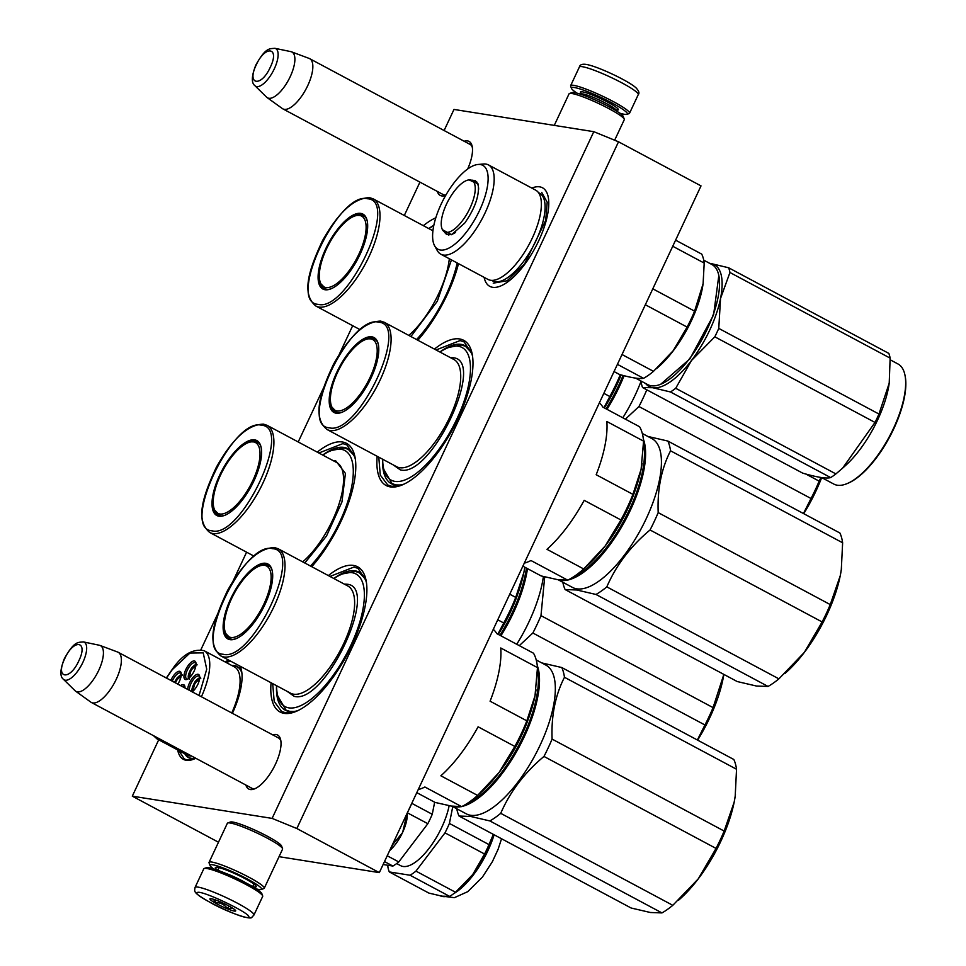 <?xml version="1.0" encoding="UTF-8"?>
<svg xmlns="http://www.w3.org/2000/svg" width="966" height="966" viewBox="0 0 966 966"><rect width="100%" height="100%" fill="white"/><g stroke="black" fill="none" stroke-linecap="round" stroke-linejoin="round"><path stroke-width="1.45" d="M464.163 141.241A30.61 11.954 118.1 0 1 467.52 140.915A30.61 11.954 118.1 0 1 472.181 146.373A30.61 11.954 118.1 0 1 467.641 169.05M468.788 143.717A28.569 11.169 118.1 0 1 469.754 144.091A28.569 11.169 118.1 0 1 472.386 147.617M272.702 734.86A30.61 11.954 118.1 0 1 276.059 734.522A30.61 11.954 118.1 0 1 280.708 739.98A30.61 11.954 118.1 0 1 275.551 763.997A30.61 11.954 118.1 0 1 254.589 788.86A30.61 11.954 118.1 0 1 250.291 789.536A30.61 11.954 118.1 0 1 245.871 785.044M277.327 737.336A28.569 11.169 118.1 0 1 278.293 737.71A28.569 11.169 118.1 0 1 280.913 741.236M445.712 195.386A30.61 11.954 118.1 0 1 441.752 195.917A30.61 11.954 118.1 0 1 437.344 191.437M423.35 225.67A82.315 32.156 118.1 0 1 435.811 217.797M458.5 263.658A82.315 32.156 118.1 0 1 417.843 340.225M317.259 452.136A82.315 32.156 118.1 0 1 342.399 441.993A82.315 32.156 118.1 0 1 354.92 456.664A82.315 32.156 118.1 0 1 311.752 566.704M434.446 349.1A82.315 32.156 118.1 0 1 459.587 338.957A82.315 32.156 118.1 0 1 472.108 353.628A82.315 32.156 118.1 0 1 453.296 428.083A82.315 32.156 118.1 0 1 401.844 485.089A82.315 32.156 118.1 0 1 390.288 486.888A82.315 32.156 118.1 0 1 377.163 456.29M328.355 575.579A82.315 32.156 118.1 0 1 353.496 565.424A82.315 32.156 118.1 0 1 366.017 580.107A82.315 32.156 118.1 0 1 347.217 654.562A82.315 32.156 118.1 0 1 295.753 711.556A82.315 32.156 118.1 0 1 284.197 713.367A82.315 32.156 118.1 0 1 271.072 682.769M444.106 130.531L453.984 109.436L593.8 131.678L618.518 141.797L701.014 185.895L379.324 872.624L279.041 856.673M379.324 872.624L296.84 828.526L272.11 818.395L132.306 796.165L158.702 739.811M200.916 649.683L217.265 614.787M233.072 581.049L246.596 552.178M298.216 441.969L323.356 388.308M339.163 354.57L352.687 325.711M404.307 215.49L419.932 182.127M272.11 818.395L593.8 131.678M531.807 188.08A55.895 21.844 118.1 0 1 539.68 186.849A55.895 21.844 118.1 0 1 548.181 196.81A55.895 21.844 118.1 0 1 535.405 247.368A55.895 21.844 118.1 0 1 500.473 286.069A55.895 21.844 118.1 0 1 492.624 287.3A55.895 21.844 118.1 0 1 484.123 277.351M177.684 749.954A55.581 21.723 -61.9 0 0 186.221 760.29A55.581 21.723 -61.9 0 0 194.033 759.071A55.581 21.723 -61.9 0 0 195.796 758.274M232.395 713.319A55.581 21.723 -61.9 0 0 241.476 670.295A55.581 21.723 -61.9 0 0 240.196 666.262M229.28 660.43A55.581 21.723 -61.9 0 0 224.812 661.77M255.736 788.341A28.569 11.169 118.1 0 1 252.79 788.594A28.569 11.169 118.1 0 1 251.353 788.111A28.569 11.169 118.1 0 1 250.496 787.519M445.942 194.987A28.569 11.169 118.1 0 1 444.263 194.975A28.569 11.169 118.1 0 1 442.814 194.504A28.569 11.169 118.1 0 1 441.969 193.9M433.843 225.247A78.246 30.574 -61.9 0 0 428.795 228.58M355.343 459.128A78.246 30.574 118.1 0 0 347.929 448.719A78.246 30.574 118.1 0 0 343.981 447.403A78.246 30.574 -61.9 0 0 322.704 455.046M472.531 356.092A78.246 30.574 118.1 0 0 465.117 345.683A78.246 30.574 118.1 0 0 461.168 344.367A78.246 30.574 -61.9 0 0 439.892 352.022M382.608 459.2A78.246 30.574 -61.9 0 0 391.351 483.7A78.246 30.574 -61.9 0 0 395.299 485.004A78.246 30.574 118.1 0 0 404.126 484.075M366.44 582.57A78.246 30.574 118.1 0 0 359.026 572.15A78.246 30.574 118.1 0 0 355.09 570.846A78.246 30.574 -61.9 0 0 333.801 578.489M276.517 685.679A78.246 30.574 -61.9 0 0 285.26 710.167A78.246 30.574 -61.9 0 0 289.208 711.483A78.246 30.574 118.1 0 0 298.035 710.553M132.306 796.165L218.485 842.231M296.84 828.526L618.518 141.797M231.937 665.574A51.633 20.177 -61.9 0 1 234.569 665.646A51.633 20.177 118.1 0 1 237.165 666.504A51.633 20.177 118.1 0 1 241.862 672.734M195.639 758.201A51.633 20.177 118.1 0 1 191.087 758.455A51.633 20.177 -61.9 0 1 188.479 757.598A51.633 20.177 -61.9 0 1 184.808 753.77M194.456 758.89L187.102 759.964L184.337 759.035L178.843 750.57M225.972 662.386L230.802 661.239M239.834 666.069L241.572 670.778M329.974 576.448L353.979 567.054L358.06 568.406L366.162 580.82M296.429 711.278L285.707 712.799L281.613 711.447L274.199 701.521L272.69 683.626M318.877 453.006L342.87 443.611L346.963 444.976L355.053 457.377M436.064 349.97L460.058 340.575L464.151 341.94L472.241 354.353M402.52 484.811L391.785 486.333L387.704 484.968L380.278 475.055L378.781 457.16M309.132 58.419A28.449 11.121 118.1 0 1 309.663 58.66A28.449 11.121 118.1 0 1 307.756 85.588A28.449 11.121 -61.9 0 1 282.833 108.856A28.449 11.121 -61.9 0 1 282.338 108.542L267.063 97.554A25.961 10.143 -61.9 0 0 290.247 76.604A25.961 10.143 118.1 0 0 291.503 51.826L309.132 58.419M274.839 48.3C269.731 48.952 265.916 46.936 255.833 65.036C251.534 76 251.22 82.871 254.879 85.66A21.324 8.332 -61.9 0 0 274.32 68.803A21.324 8.332 -61.9 0 0 274.839 48.3L290.887 51.645A25.961 10.143 118.1 0 1 291.503 51.826M254.879 85.66L266.58 97.143A25.961 10.143 -61.9 0 0 267.063 97.554M117.659 652.038A28.449 11.121 118.1 0 1 118.19 652.279A28.449 11.121 118.1 0 1 116.294 679.195A28.449 11.121 -61.9 0 1 91.372 702.463A28.449 11.121 -61.9 0 1 90.876 702.161L75.59 691.161A25.961 10.143 -61.9 0 0 98.786 670.223A25.961 10.143 118.1 0 0 100.029 645.445L117.659 652.038M83.378 641.907C78.27 642.571 74.454 640.543 64.36 658.655C60.073 669.619 59.747 676.49 63.406 679.267A21.324 8.332 -61.9 0 0 82.859 662.41A21.324 8.332 -61.9 0 0 83.378 641.907L99.413 645.264A25.961 10.143 118.1 0 1 100.029 645.445M63.406 679.267L75.107 690.75A25.961 10.143 -61.9 0 0 75.59 691.161M256.28 888.901A28.449 3.514 -154.9 0 0 258.9 889.481A28.449 3.514 -154.9 0 0 261.182 889.505A28.449 3.514 -154.9 0 0 247.308 878.963A28.449 3.514 -154.9 0 0 212.701 864.787A28.449 3.514 -154.9 0 0 210.045 865.548A28.449 3.514 -154.9 0 0 213.643 868.929M261.182 889.505L263.851 888.563A30.489 3.755 -154.9 0 0 264.261 888.237A30.489 3.755 -154.9 0 0 248.986 877.261A30.489 3.755 -154.9 0 0 211.904 862.07A30.489 3.755 -154.9 0 0 209.042 862.372A30.489 3.755 -154.9 0 0 209.067 862.892L210.045 865.548M252.669 886.619A22.556 2.777 -154.9 0 0 254.106 886.921A22.556 2.777 -154.9 0 0 256.219 886.317A22.556 2.777 -154.9 0 0 244.929 878.577A22.556 2.777 -154.9 0 0 217.483 867.335A22.556 2.777 -154.9 0 0 215.672 867.323A22.556 2.777 -154.9 0 0 217.7 870.245L218.92 867.637M264.261 888.237L282.567 849.15A30.489 3.755 -154.9 0 0 282.555 848.631L281.565 845.975A28.449 3.514 -154.9 0 0 267.328 836.218A28.449 3.514 -154.9 0 0 232.721 822.042A28.449 3.514 -154.9 0 0 230.439 822.018L227.771 822.96A30.489 3.755 -154.9 0 0 227.36 823.286L209.042 862.372M282.555 848.631A30.489 3.755 -154.9 0 0 267.292 838.174A30.489 3.755 -154.9 0 0 230.21 822.996A30.489 3.755 -154.9 0 0 227.771 822.96M554.279 125.387L569.059 93.823A30.489 3.755 25.1 0 1 569.469 93.497L572.138 92.555A28.449 3.514 25.1 0 1 574.42 92.579A28.449 3.514 25.1 0 1 609.039 106.755A28.449 3.514 25.1 0 1 623.275 116.512L624.253 119.168A30.489 3.755 25.1 0 1 624.278 119.687L614.654 140.215M569.469 93.497A30.489 3.755 25.1 0 1 571.92 93.521A30.489 3.755 25.1 0 1 609.003 108.711A30.489 3.755 25.1 0 1 624.253 119.168M389.648 850.599A26.42 10.324 -61.9 0 0 402.424 832.801L402.689 832.221A26.42 10.324 -61.9 0 0 407.205 813.106M389.805 850.261L392.812 844.453L402.424 832.801M402.689 832.221L407.157 813.227M253.949 915.031L262.68 896.4A32.518 4.009 -154.9 0 0 262.655 895.844A32.518 4.009 -154.9 0 0 234.931 878.975A32.518 4.009 -154.9 0 0 204.224 868.47A32.518 4.009 -154.9 0 0 204.055 868.543A32.518 4.009 -154.9 0 0 203.778 868.82L195.06 887.44C194.347 892.113 192.693 892.463 212.013 903.488C229.823 913.087 251.619 920.538 251.981 917.108L253.949 915.031A32.518 4.009 -154.9 0 0 227.529 898.235A32.518 4.009 -154.9 0 0 195.325 887.174A32.518 4.009 -154.9 0 0 195.06 887.44M262.655 895.844L261.871 893.719A30.888 3.816 -154.9 0 0 235.535 877.696A30.888 3.816 -154.9 0 0 206.362 867.722L204.224 868.47M248.322 917.193C254.807 915.273 200.59 889.143 197.269 892.584C190.785 894.504 244.99 920.634 248.322 917.193M235.559 911.047A14.224 1.751 -154.9 0 0 235.668 910.684A14.224 1.751 -154.9 0 0 223.532 903.307A14.224 1.751 -154.9 0 0 210.105 898.706A14.224 1.751 -154.9 0 0 210.033 898.742A14.224 1.751 -154.9 0 0 220.888 905.927A14.224 1.751 -154.9 0 0 235.559 911.047M234.545 909.501L235.39 910.262M213.752 899.358L214.911 902.606C220.176 902.377 224.39 904.405 227.541 908.692L232.685 908.197M227.541 908.692L228.821 905.951M214.911 902.606L216.058 900.143M577.04 93.159A30.888 3.816 25.1 0 1 571.449 88.341A30.888 3.816 25.1 0 1 577.221 88.148A30.888 3.816 25.1 0 1 610.826 102.324A30.888 3.816 25.1 0 1 626.958 114.338A30.888 3.816 25.1 0 1 621.597 113.674A30.888 3.816 25.1 0 1 619.677 113.131M571.449 88.341L570.665 86.216A32.518 4.009 25.1 0 1 570.64 85.66A32.518 4.009 25.1 0 1 576.738 86.01A32.518 4.009 25.1 0 1 610.403 100.053A32.518 4.009 25.1 0 1 629.542 113.239A32.518 4.009 25.1 0 1 629.095 113.59L626.958 114.338M514.842 746.44L478.098 726.794A91.456 35.73 118.1 0 1 440.87 775.795L477.615 795.429L499.084 772.462A85.358 33.351 -61.9 0 0 535.019 695.749L526.832 720.829A91.456 35.73 -61.9 0 1 514.842 746.44L499.084 772.462A85.358 33.351 -61.9 0 1 481.491 791.939L477.615 795.429A91.456 35.73 -61.9 0 1 461.639 806.646L451.207 806.055L435.062 802.42L416.793 792.651M536.033 689.881A85.358 33.351 -61.9 0 1 535.019 695.749L537.482 667.615L500.75 647.981A91.456 35.73 118.1 0 1 490.088 701.195L526.832 720.829M537.482 667.615A91.456 35.73 -61.9 0 0 533.498 653.221L496.765 633.587A91.456 35.73 118.1 0 0 493.288 629.349M418.206 789.633A91.456 35.73 118.1 0 0 424.895 787L461.639 806.646M276.59 685.715A75.203 29.378 118.1 0 0 277.399 694.445A75.203 29.378 118.1 0 0 288.846 707.861A75.203 29.378 -61.9 0 0 350.924 645.119A75.203 29.378 -61.9 0 0 352.155 572.705A75.203 29.378 118.1 0 0 341.59 574.347A75.203 29.378 118.1 0 0 333.874 578.525M272.34 571.353A41.659 16.277 -61.9 0 0 268.198 565.086A41.659 16.277 -61.9 0 0 266.097 564.385A41.659 16.277 -61.9 0 0 253.744 569.228M224.341 624.253A41.659 16.277 -61.9 0 0 228.918 638.574A41.659 16.277 -61.9 0 0 231.019 639.275A41.659 16.277 -61.9 0 0 236.429 638.526M230.017 639.649A42.48 16.591 -61.9 0 0 235.982 638.719A42.48 16.591 -61.9 0 0 262.535 609.305A42.48 16.591 -61.9 0 0 272.243 570.882A42.48 16.591 -61.9 0 0 265.783 563.311A42.48 16.591 -61.9 0 0 230.717 598.739A42.48 16.591 -61.9 0 0 230.017 639.649M223.17 654.26C252.295 662.435 304.821 550.282 272.629 548.7C243.517 540.525 190.978 652.678 223.17 654.26M344.27 584.08L346.758 584.213C380.954 585.915 325.18 704.999 294.232 696.353L286.974 691.27M293.966 711.495L289.885 711.399L285.96 710.095L277.749 695.931M343.015 573.816L355.428 571.461L359.352 572.766L364.967 578.646M735.428 794.535A85.358 33.351 118.1 0 1 735.186 796.322A85.358 33.351 118.1 0 1 734.16 802.191A85.358 33.351 118.1 0 1 698.225 878.903L716.035 848.414A93.485 36.527 118.1 0 0 724.162 831.062L734.16 802.191L735.211 796.093L736.539 769.25A93.485 36.527 118.1 0 0 733.834 759.493L561.765 667.53L541.781 662.918M500.726 813.336L672.807 905.311A93.485 36.527 118.1 0 1 661.976 912.918L489.895 820.943A93.485 36.527 118.1 0 0 500.726 813.336C510.096 791.685 524.514 772.715 543.967 756.438A93.485 36.527 118.1 0 0 552.093 739.087C551.175 715.794 555.305 695.194 564.47 677.287L736.539 769.25M724.162 831.062L552.093 739.087M716.035 848.414L543.967 756.438M672.807 905.311L698.225 878.903A85.358 33.351 118.1 0 1 680.632 898.38L678.724 900.107M456.749 808.735A93.485 36.527 -61.9 0 0 459.043 816.041L631.112 908.004L650.347 912.496L661.976 912.918M459.043 816.041L470.659 816.451L489.895 820.943M528.583 718.269A78.657 30.731 118.1 0 1 521.435 735.73A78.657 30.731 118.1 0 1 500.956 769.962M537.482 670.501A83.535 32.639 118.1 0 1 518.827 745.257A83.535 32.639 118.1 0 1 467.109 803.519M452.438 806.248A84.344 32.953 -61.9 0 0 454.769 806.815A84.344 32.953 118.1 0 0 460.589 806.731M537.289 665.646A84.344 32.953 118.1 0 1 519.334 746.561A84.344 32.953 118.1 0 1 462.038 806.441M536.227 659.947L545.875 665.103A84.344 32.953 118.1 0 1 537.784 749.99A84.344 32.953 118.1 0 1 470.611 815.28A84.344 32.953 -61.9 0 1 466.361 813.879L451.943 806.175M561.765 667.53A93.485 36.527 118.1 0 1 564.47 677.287M262.498 565.303A40.101 15.673 118.1 0 0 233.905 593.993A40.101 15.673 118.1 0 0 225.935 633.708A40.101 15.673 118.1 0 0 230.85 637.427A40.101 15.673 -61.9 0 0 263.959 603.967A40.101 15.673 -61.9 0 0 264.612 565.351A40.101 15.673 118.1 0 0 262.498 565.303L266.338 565.4L270.565 566.813M620.933 519.962L584.188 500.328A91.456 35.73 118.1 0 1 546.961 549.316L583.706 568.962L605.175 545.983A85.358 33.351 -61.9 0 0 641.11 469.283L632.923 494.363A91.456 35.73 -61.9 0 1 620.933 519.962L605.175 545.983A85.358 33.351 -61.9 0 1 587.582 565.46L583.706 568.962A91.456 35.73 -61.9 0 1 567.718 580.168L557.297 579.588L541.153 575.941L522.884 566.173M642.124 463.402A85.358 33.351 -61.9 0 1 641.11 469.283L643.573 441.136L606.841 421.502A91.456 35.73 118.1 0 1 596.179 474.729L632.923 494.363M643.573 441.136A91.456 35.73 -61.9 0 0 639.589 426.755L602.844 407.109A91.456 35.73 118.1 0 0 599.379 402.87M524.297 563.154A91.456 35.73 118.1 0 0 530.986 560.534L567.718 580.168M382.681 459.236A75.203 29.378 118.1 0 0 383.49 467.979A75.203 29.378 118.1 0 0 394.925 481.382A75.203 29.378 -61.9 0 0 457.015 418.64A75.203 29.378 -61.9 0 0 458.246 346.226A75.203 29.378 118.1 0 0 447.681 347.881A75.203 29.378 118.1 0 0 439.965 352.059M378.418 344.886A41.659 16.277 -61.9 0 0 374.289 338.607A41.659 16.277 -61.9 0 0 372.188 337.919A41.659 16.277 -61.9 0 0 359.835 342.761M330.432 397.787A41.659 16.277 -61.9 0 0 335.009 412.108A41.659 16.277 -61.9 0 0 337.11 412.796A41.659 16.277 -61.9 0 0 342.519 412.059M336.108 413.182A42.48 16.591 -61.9 0 0 342.073 412.24A42.48 16.591 -61.9 0 0 368.626 382.826A42.48 16.591 -61.9 0 0 378.334 344.403A42.48 16.591 -61.9 0 0 371.874 336.832A42.48 16.591 -61.9 0 0 336.796 372.272A42.48 16.591 -61.9 0 0 336.108 413.182M329.261 427.793C358.374 435.956 410.912 323.803 378.708 322.221C349.595 314.047 297.057 426.211 329.261 427.793M450.349 357.613L452.849 357.734C487.045 359.449 431.271 478.532 400.322 469.874L393.065 464.791M400.057 485.017L395.975 484.932L392.039 483.628L383.84 469.464M449.105 347.337L461.519 344.995L465.443 346.299L471.046 352.179M841.519 568.068A85.358 33.351 118.1 0 1 841.277 569.843A85.358 33.351 118.1 0 1 840.251 575.724A85.358 33.351 118.1 0 1 804.316 652.424L822.126 621.947A93.485 36.527 118.1 0 0 830.253 604.583L840.251 575.724L841.301 569.614L842.63 542.783A93.485 36.527 118.1 0 0 839.925 533.027L667.844 441.051L647.872 436.451M606.817 586.869L778.898 678.844A93.485 36.527 118.1 0 1 768.055 686.44L595.986 594.464A93.485 36.527 118.1 0 0 606.817 586.869C616.187 565.207 630.605 546.237 650.046 529.972A93.485 36.527 118.1 0 0 658.184 512.608C657.266 489.315 661.384 468.715 670.549 450.808L842.63 542.783M830.253 604.583L658.184 512.608M822.126 621.947L650.046 529.972M778.898 678.844L804.316 652.424A85.358 33.351 118.1 0 1 786.722 671.901L784.815 673.628M562.828 582.269A93.485 36.527 -61.9 0 0 565.122 589.562L737.203 681.537L756.438 686.029L768.055 686.44M565.122 589.562L576.75 589.985L595.986 594.464M634.662 491.803A78.657 30.731 118.1 0 1 627.526 509.263A78.657 30.731 118.1 0 1 607.046 543.484M643.573 444.022A83.535 32.639 118.1 0 1 624.905 518.79A83.535 32.639 118.1 0 1 573.2 577.04M558.529 579.769A84.344 32.953 -61.9 0 0 560.86 580.349A84.344 32.953 118.1 0 0 566.68 580.252M643.38 439.18A84.344 32.953 118.1 0 1 625.425 520.082A84.344 32.953 118.1 0 1 568.129 579.962M642.318 433.48L651.953 438.636A84.344 32.953 118.1 0 1 643.875 523.524A84.344 32.953 118.1 0 1 576.69 588.813A84.344 32.953 -61.9 0 1 572.44 587.4L558.034 579.697M667.844 441.051A93.485 36.527 118.1 0 1 670.549 450.808M368.589 338.825A40.101 15.673 118.1 0 0 339.996 367.527A40.101 15.673 118.1 0 0 332.014 407.241A40.101 15.673 118.1 0 0 336.929 410.948A40.101 15.673 -61.9 0 0 370.038 377.489A40.101 15.673 -61.9 0 0 370.702 338.873A40.101 15.673 118.1 0 0 368.589 338.825L372.429 338.921L376.655 340.334M468.993 179.893L478.11 183.926L478.327 184.832M472.434 180.183L475.393 180.739L478.399 185.218M703.731 260.144L711.894 264.515A68.079 26.601 118.1 0 1 718.402 273.764A68.079 26.601 118.1 0 1 718.825 275.515L713.584 314.916L689.881 358.893L660.708 384.251A68.079 26.601 118.1 0 1 647.715 384.601L635.556 378.104M718.825 275.515A68.079 26.601 118.1 0 1 689.338 358.941A68.079 26.601 118.1 0 1 660.708 384.251M440.798 254.191L487.987 279.416A50.606 19.779 -61.9 0 0 515.397 264.732A50.606 19.779 -61.9 0 0 518.923 260.349A50.606 19.779 118.1 0 0 538.714 221.105A50.606 19.779 118.1 0 0 535.695 190.157L488.506 164.932A50.606 19.779 118.1 0 1 471.734 235.124A50.606 19.779 -61.9 0 1 440.798 254.191A50.606 19.779 -61.9 0 1 437.26 250.544L434.615 245.787A47.551 18.583 -61.9 0 0 467.025 231.285A47.551 18.583 118.1 0 0 487.432 186.402A47.551 18.583 118.1 0 0 478.085 164.462L483.507 164.015A50.606 19.779 118.1 0 1 488.506 164.932M478.085 164.462A47.551 18.583 118.1 0 0 453.706 183.25A47.551 18.583 -61.9 0 0 434.615 245.787M452.04 234.521L446.654 234.509L444.553 232.359M478.11 183.926C479.716 194.903 475.26 207.956 464.743 223.074L451.581 234.714L442.392 229.654M614.038 371.56L619.544 374.506C631.329 377.791 639.323 379.07 643.549 378.322A75.203 29.378 -61.9 0 0 653.487 371.342L622.019 354.522M617.419 364.351L643.549 378.322M672.734 246.258L704.202 263.078L703.103 283.702L694.578 311.149A75.203 29.378 118.1 0 1 687.116 327.088L673.157 350.743L653.487 371.342M675.596 240.16L701.727 254.118A75.203 29.378 118.1 0 1 704.202 263.078M645.336 304.749L687.116 327.088M652.799 288.822L694.578 311.149M656.457 368.734L659.464 366.017A68.079 26.601 -61.9 0 0 673.495 350.477A68.079 26.601 118.1 0 0 702.97 284.608L703.043 284.089M541.721 192.427L547.203 202.232L545.693 220.393L524.671 263.778L507.21 280.744L493.228 283.159M641.158 381.099L641.243 382.802A77.232 30.175 -61.9 0 0 641.81 385.277A77.232 30.175 -61.9 0 0 642.547 387.535L802.746 473.159C817.079 477.325 826.389 478.798 830.663 477.59A77.232 30.175 118.1 0 0 835.904 473.908L675.717 388.284A77.232 30.175 118.1 0 1 670.464 391.967L830.663 477.59M728.642 267.775A77.232 30.175 -61.9 0 1 729.378 270.033A77.232 30.175 -61.9 0 1 729.946 272.509L720.539 298.422A69.105 27 118.1 0 1 691.463 360.523L714.816 336.82A77.232 30.175 118.1 0 0 718.764 328.404L720.539 298.422A69.105 27 -61.9 0 0 720.962 274.066A69.105 27 -61.9 0 0 710.879 263.525L728.642 267.775L888.841 353.399A77.232 30.175 -61.9 0 1 889.577 355.657A77.232 30.175 118.1 0 1 890.145 358.132L889.215 383.176L878.951 414.028A77.232 30.175 118.1 0 1 875.015 422.444L842.569 468.208L835.904 473.908M890.229 359.823L898.006 363.989A68.079 26.601 -61.9 0 1 904.514 373.238A68.079 26.601 118.1 0 1 904.937 374.989L905.13 375.931A67.27 26.287 118.1 0 1 889.758 436.777A67.27 26.287 118.1 0 1 847.701 483.362L846.82 483.725A68.079 26.601 118.1 0 1 833.827 484.075L821.668 477.59A85.358 33.351 118.1 0 1 803.724 513.67M645.626 383.49A69.105 27 -61.9 0 0 652.702 387.716A69.105 27 118.1 0 0 691.463 360.523L675.717 388.284M642.547 387.535L652.702 387.716L670.464 391.967M718.764 328.404L878.951 414.028M729.946 272.509L890.145 358.132M714.816 336.82L875.015 422.444M709.72 263.344L710.879 263.525A69.105 27 -61.9 0 0 709.817 263.392M889.131 383.768A68.079 26.601 118.1 0 1 889.082 384.082A68.079 26.601 118.1 0 1 845.576 465.491L842.932 467.87M904.937 374.989A68.079 26.601 118.1 0 1 889.384 436.572A68.079 26.601 118.1 0 1 846.82 483.725M454.153 191.413A29.161 11.399 118.1 0 1 469.609 179.869A29.161 11.399 118.1 0 1 474.753 193.792A29.161 11.399 118.1 0 1 462.316 220.864A29.161 11.399 -61.9 0 1 442.718 230.186A29.161 11.399 -61.9 0 1 454.153 191.413M195.965 665.188L191.606 668.001L189.07 678.084M191.196 675.838A4.673 1.823 -61.9 0 1 190.423 675.814A4.673 1.823 -61.9 0 1 191.968 669.329A4.673 1.823 118.1 0 1 194.83 667.566A4.673 1.823 118.1 0 1 195.277 668.194M199.66 678.53L195.301 681.344L192.777 691.427M194.891 689.181A4.673 1.823 -61.9 0 1 194.118 689.156A4.673 1.823 -61.9 0 1 195.675 682.672A4.673 1.823 118.1 0 1 198.525 680.909A4.673 1.823 118.1 0 1 198.972 681.537M181.21 675.5L176.85 678.301L174.544 682.394M175.498 682.914A4.673 1.823 -61.9 0 1 177.225 679.641A4.673 1.823 118.1 0 1 180.074 677.878A4.673 1.823 118.1 0 1 180.521 678.506M182.284 686.536A9.141 3.574 118.1 0 1 184.24 686.403A9.141 3.574 118.1 0 1 184.977 687.261M180.533 685.594A10.36 4.045 118.1 0 1 184.808 686.198A10.36 4.045 118.1 0 1 184.868 686.464A10.36 4.045 118.1 0 1 184.977 687.973M199.721 676.949A9.141 3.574 -61.9 0 0 198.984 676.091A9.141 3.574 -61.9 0 0 192.741 680.45A9.141 3.574 -61.9 0 0 189.372 690.316M192.234 691.849A10.36 4.045 -61.9 0 0 199.624 676.164A10.36 4.045 -61.9 0 0 199.564 675.886A10.36 4.045 -61.9 0 0 193.152 677.263A10.36 4.045 -61.9 0 0 187.645 689.398M181.27 673.918A9.141 3.574 -61.9 0 0 180.533 673.048A9.141 3.574 -61.9 0 0 172.238 681.163M177.841 684.157A10.36 4.045 -61.9 0 0 181.173 673.121A10.36 4.045 -61.9 0 0 181.113 672.855A10.36 4.045 -61.9 0 0 176.766 672.3A10.36 4.045 -61.9 0 0 170.825 680.402M187.79 679.013A9.141 3.574 118.1 0 1 186.667 678.881A9.141 3.574 118.1 0 1 185.798 677.637A9.141 3.574 118.1 0 1 188.72 667.603A9.141 3.574 118.1 0 1 195.289 662.748A9.141 3.574 118.1 0 1 196.026 663.606M184.108 678.011A10.36 4.045 118.1 0 1 188.539 665.043A10.36 4.045 118.1 0 1 195.869 662.543A10.36 4.045 118.1 0 1 195.929 662.809A10.36 4.045 118.1 0 1 193.562 672.191A10.36 4.045 118.1 0 1 187.078 679.364A10.36 4.045 118.1 0 1 184.108 678.011M199.044 695.496L206.724 669.197L203.21 652.859L189.928 653.052L172.226 669.716L166.466 678.084M241.911 673.193A51.415 20.093 -61.9 0 0 237.165 666.757A51.415 20.093 -61.9 0 0 232.347 665.791M231.743 712.968A49.99 19.537 -61.9 0 0 234.484 666.938L204.152 650.722C192.946 648.415 182.308 654.634 172.25 669.366L166.321 677.999M191.666 756.076A49.99 19.537 118.1 0 1 187.356 755.122L157.011 738.905A49.99 19.537 -61.9 0 0 161.334 739.859M195.506 758.129A51.415 20.093 118.1 0 1 188.684 757.453A51.415 20.093 118.1 0 1 185.218 753.987M388.127 865.307L387.849 866.647A60.568 23.667 -61.9 0 0 388.453 869.46A60.568 23.667 -61.9 0 0 389.322 871.936L410.067 875.232L449.637 896.388A60.568 23.667 118.1 0 0 455.517 892.258L472.712 874.568A54.869 21.445 118.1 0 1 461.398 887.09L460.553 887.851M449.637 896.388L441.933 896.158L428.892 893.091L389.322 871.936M434.664 802.203L432.249 814.278A60.568 23.667 118.1 0 1 427.841 823.696L407.35 812.804M427.841 823.696L398.777 861.938L387.221 855.767M383.128 864.51L392.908 866.067L384.504 861.575M411.806 803.289L411.794 803.338A60.568 23.667 118.1 0 1 407.386 812.756M432.249 814.278L411.794 803.338M398.777 861.938A60.568 23.667 118.1 0 1 392.908 866.067M449.142 805.704A46.948 18.342 118.1 0 1 427.588 850.249A46.948 18.342 118.1 0 1 400.661 865.681L396.688 863.556M455.517 892.258L415.948 871.115A60.568 23.667 118.1 0 1 410.067 875.232M493.457 834.431A54.869 21.445 118.1 0 1 472.712 874.568L484.57 854.016L445 832.861L415.948 871.115M493.348 834.37L488.989 844.598L449.407 823.443A60.568 23.667 118.1 0 1 445 832.861M452.776 806.622L449.407 823.443M488.989 844.598A60.568 23.667 118.1 0 1 484.57 854.016M497.756 619.798L503.733 622.998L497.864 634.179M498.118 634.312A85.358 33.351 -61.9 0 0 523.91 572.307L515.735 597.399A91.456 35.73 -61.9 0 1 503.733 622.998M509.746 594.199L515.735 597.399M524.816 567.211L523.91 572.307A85.358 33.351 -61.9 0 0 524.816 567.211M310.484 566.028A75.203 29.378 -61.9 0 0 350.006 494.024A75.203 29.378 -61.9 0 0 341.046 449.262A75.203 29.378 118.1 0 0 330.493 450.917A75.203 29.378 118.1 0 0 322.777 455.095M261.231 447.922A41.659 16.277 -61.9 0 0 257.101 441.643A41.659 16.277 -61.9 0 0 255 440.955A41.659 16.277 -61.9 0 0 242.647 445.797M213.232 500.823A41.659 16.277 -61.9 0 0 217.821 515.132A41.659 16.277 -61.9 0 0 219.922 515.832A41.659 16.277 -61.9 0 0 225.332 515.095M218.92 516.206A42.48 16.591 -61.9 0 0 224.885 515.276A42.48 16.591 -61.9 0 0 251.438 485.862A42.48 16.591 -61.9 0 0 261.146 447.439A42.48 16.591 -61.9 0 0 254.674 439.868A42.48 16.591 -61.9 0 0 219.608 475.308A42.48 16.591 -61.9 0 0 218.92 516.206M212.073 530.817C241.186 538.992 293.724 426.839 261.52 425.257C232.408 417.083 179.869 529.235 212.073 530.817M333.161 460.637L335.661 460.77L345.417 473.388L341.952 501.958L326.532 535.985L304.809 562.997M331.918 450.373L344.331 448.031L348.255 449.335L353.858 455.215M540.984 615.644L713.065 707.619A93.485 36.527 118.1 0 1 704.938 724.983L532.858 633.008A93.485 36.527 118.1 0 0 540.984 615.644L544.691 576.871M713.065 707.619L723.848 674.401A85.358 33.351 118.1 0 1 723.063 678.748A85.358 33.351 118.1 0 1 697.633 740.149M697.355 740.004L704.938 724.983M519.31 645.638L532.858 633.008M517.474 594.827A78.657 30.731 118.1 0 1 510.338 612.299A78.657 30.731 118.1 0 1 498.239 634.384M526.434 568.08A83.535 32.639 118.1 0 1 499.953 635.29M527.484 568.636A84.344 32.953 118.1 0 1 500.895 635.797M543.399 576.533A84.344 32.953 118.1 0 1 516.738 644.262M251.389 441.86A40.101 15.673 118.1 0 0 222.808 470.563A40.101 15.673 118.1 0 0 214.826 510.277A40.101 15.673 118.1 0 0 219.741 513.984A40.101 15.673 -61.9 0 0 252.851 480.525A40.101 15.673 -61.9 0 0 253.503 441.909A40.101 15.673 118.1 0 0 251.389 441.86L255.241 441.957L259.468 443.37M603.847 393.331L609.824 396.519L603.943 407.7M604.197 407.833A85.358 33.351 -61.9 0 0 621.041 374.905M609.824 396.519A91.456 35.73 -61.9 0 0 620.293 374.699M416.563 339.549A75.203 29.378 -61.9 0 0 457.196 262.957M367.322 221.443A41.659 16.277 -61.9 0 0 363.18 215.176A41.659 16.277 -61.9 0 0 361.079 214.476A41.659 16.277 -61.9 0 0 348.738 219.318M319.323 274.344A41.659 16.277 -61.9 0 0 323.912 288.665A41.659 16.277 -61.9 0 0 326.013 289.365A41.659 16.277 -61.9 0 0 331.423 288.617M325.011 289.74A42.48 16.591 -61.9 0 0 330.976 288.81A42.48 16.591 -61.9 0 0 357.529 259.395A42.48 16.591 -61.9 0 0 367.225 220.972A42.48 16.591 -61.9 0 0 360.765 213.389A42.48 16.591 -61.9 0 0 325.699 248.83A42.48 16.591 -61.9 0 0 325.011 289.74M318.164 304.35C347.277 312.525 399.815 200.36 367.611 198.779C338.498 190.616 285.96 302.769 318.164 304.35M451.448 259.89L437.296 301.259L410.9 336.518M428.868 228.616A75.203 29.378 118.1 0 1 433.746 225.742M805.813 474.016L819.156 481.14A93.485 36.527 118.1 0 1 811.017 498.504L638.949 406.529A93.485 36.527 118.1 0 0 646.809 389.805M819.156 481.14L820.919 477.47M803.446 513.526L811.017 498.504M625.388 419.159L638.949 406.529M621.126 374.929A78.657 30.731 118.1 0 1 616.429 385.82A78.657 30.731 118.1 0 1 604.33 407.906M623.046 375.436A83.535 32.639 118.1 0 1 606.032 408.823M624.084 375.714A84.344 32.953 118.1 0 1 606.986 409.318M641.134 381.087A84.344 32.953 118.1 0 1 622.816 417.795M357.48 215.394A40.101 15.673 118.1 0 0 328.899 244.084A40.101 15.673 118.1 0 0 320.917 283.799A40.101 15.673 118.1 0 0 325.832 287.506A40.101 15.673 -61.9 0 0 358.941 254.058A40.101 15.673 -61.9 0 0 359.594 215.43A40.101 15.673 118.1 0 0 357.48 215.394L361.332 215.49L365.546 216.903M270.287 67.234C280.176 47.153 265.215 44.774 256.207 65C246.33 85.093 261.279 87.471 270.287 67.234M78.814 660.853C88.703 640.76 73.742 638.381 64.746 658.619C54.857 678.7 69.818 681.078 78.814 660.853M225.223 873.155A19.308 2.379 25.1 0 1 245.618 882.707M616.103 110.788L616.199 110.559A19.308 2.379 -154.9 0 0 604.849 102.734A19.308 2.379 -154.9 0 0 584.853 94.39A19.308 2.379 -154.9 0 0 581.23 94.185L581.266 93.219L581.93 93.907M616.67 110.027A20.938 2.584 -154.9 0 0 609.22 102.988A20.938 2.584 -154.9 0 0 584.37 92.265A20.938 2.584 -154.9 0 0 581.834 93.907M570.64 85.66L579.371 67.028A32.518 4.009 25.1 0 1 585.456 67.379A32.518 4.009 25.1 0 1 619.134 81.422A32.518 4.009 25.1 0 1 638.26 94.62L629.542 113.239M220.9 655.95A60.773 23.739 -61.9 0 0 223.967 656.965A60.773 23.739 -61.9 0 0 272.364 609.932A60.773 23.739 -61.9 0 0 278.196 548.773L274.598 547.565C259.13 547.879 243.396 562.297 227.396 590.806C214.718 618.071 205.601 643.465 220.9 655.95L290.537 693.165A60.773 23.739 118.1 0 0 293.592 694.18A60.773 23.739 118.1 0 0 341.988 647.148A60.773 23.739 118.1 0 0 347.82 585.988L278.196 548.773M326.991 429.484A60.773 23.739 -61.9 0 0 330.058 430.498A60.773 23.739 -61.9 0 0 378.455 383.454A60.773 23.739 -61.9 0 0 384.287 322.294L380.689 321.098C365.22 321.412 349.487 335.818 333.487 364.339C320.809 391.592 311.692 416.986 326.991 429.484L396.615 466.699A60.773 23.739 118.1 0 0 399.683 467.713A60.773 23.739 118.1 0 0 448.079 420.669A60.773 23.739 118.1 0 0 453.911 359.509L384.287 322.294M538.605 192.777A49.725 19.429 118.1 0 1 523.041 262.172A49.725 19.429 -61.9 0 1 491.791 280.382M469.609 179.869L475.26 181.234A29.982 11.713 118.1 0 1 478.629 189.251M448.804 235.076L446.992 234.11A29.982 11.713 -61.9 0 0 455.529 232.468M201.411 696.752A49.99 19.537 -61.9 0 0 204.152 650.722M494.109 834.781A54.869 21.445 118.1 0 1 453.851 893.562M445.507 896.581A54.869 21.445 118.1 0 1 440.472 895.905M209.803 532.52A60.773 23.739 -61.9 0 0 212.87 533.534A60.773 23.739 -61.9 0 0 261.267 486.49A60.773 23.739 -61.9 0 0 267.087 425.33L263.489 424.134C248.033 424.436 232.299 438.854 216.299 467.375C203.621 494.628 194.504 520.022 209.803 532.52L253.986 556.126M267.087 425.33L336.723 462.545A60.773 23.739 118.1 0 1 338.402 505.906A60.773 23.739 118.1 0 1 302.708 561.874M315.894 306.041A60.773 23.739 -61.9 0 0 318.949 307.055A60.773 23.739 -61.9 0 0 367.358 260.011A60.773 23.739 -61.9 0 0 373.178 198.851L369.58 197.656C354.111 197.97 338.378 212.387 322.378 240.896C309.712 268.15 300.583 293.555 315.894 306.041L360.064 329.647M449.323 258.755A60.773 23.739 118.1 0 1 408.799 335.395M470.611 144.695L309.663 58.66M443.78 194.878L282.833 108.856M279.138 738.302L118.19 652.279M252.319 788.485L91.372 702.463M253.889 884.011L252.657 886.643M615.97 109.846L616.924 109.919L616.199 110.559M579.371 67.028C580.071 64.118 583.428 63.49 589.429 65.133C601.48 68.308 628.129 80.818 635.918 87.737C638.876 90.864 639.661 93.159 638.26 94.62M225.935 633.708L231.671 639.589M332.014 407.241L337.762 413.11M477.059 182.2L475.26 181.234M446.992 234.11L442.718 230.186M197.124 664.874C196.702 663.582 194.866 664.584 191.618 667.856C188.008 674.183 187.295 677.963 189.457 679.219M200.819 678.217C200.397 676.925 198.561 677.927 195.313 681.199C191.715 687.526 190.99 691.306 193.152 692.562M182.369 675.186C181.946 673.894 180.111 674.884 176.863 678.168L174.472 682.358M153.449 735.645L157.011 738.905M238.699 667.578L237.165 666.757M190.23 758.274L188.684 757.453M501.559 838.766L498.082 849.356L492.358 861.708L482.384 877.152L467.737 891.666L454.382 897.68L440.399 895.893M214.826 510.277L220.574 516.146M432.925 230.789L373.178 198.851M320.917 283.799L326.653 289.667"/></g></svg>
